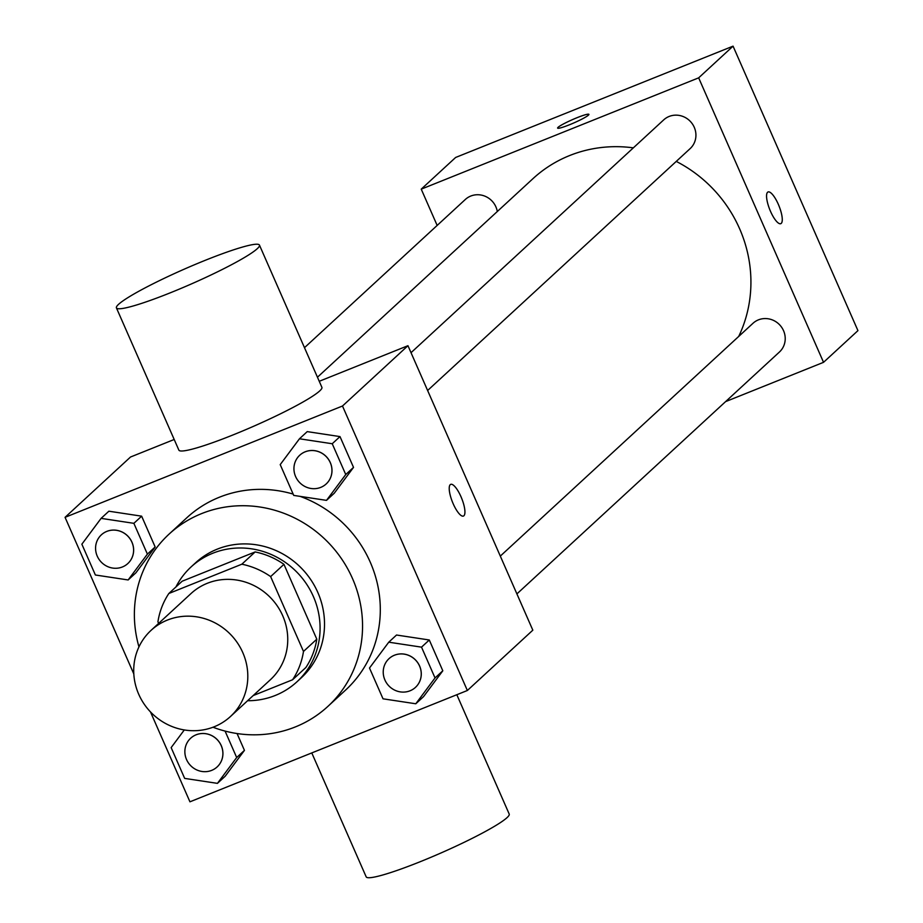 <?xml version="1.0" encoding="UTF-8"?>
<svg xmlns="http://www.w3.org/2000/svg" width="923" height="923" viewBox="0 0 923 923"><rect width="100%" height="100%" fill="white"/><g stroke="black" fill="none" stroke-linecap="round" stroke-linejoin="round"><path stroke-width="1.38" d="M167.351 620.094A58.576 55.715 47.3 0 1 237.961 643.677A58.576 55.715 47.3 0 1 230.462 716.513A58.576 55.715 47.3 0 1 149.791 711.183A58.576 55.715 47.3 0 1 151.072 630.351A58.576 55.715 47.3 0 1 167.351 620.094M151.072 630.351L191.015 593.547A58.576 55.715 47.3 0 1 207.294 583.29A58.576 55.715 47.3 0 1 277.904 606.873A58.576 55.715 47.3 0 1 270.404 679.709L230.462 716.513M168.851 593.489L182.166 581.213L255.152 551.931L241.838 564.207L168.851 593.489A75.605 71.902 47.3 0 0 157.925 621.814L158.629 623.394M253.179 695.573L292.568 679.766A75.605 71.902 47.3 0 0 303.482 651.442L270.635 576.598A75.605 71.902 47.3 0 0 241.838 564.207M303.482 651.442L316.797 639.178L283.949 564.334L270.635 576.598M255.152 551.931A75.605 71.902 47.3 0 1 283.949 564.334M316.797 639.178A75.605 71.902 47.3 0 1 305.882 667.502L292.568 679.766M247.583 700.73A78.097 74.278 -132.7 0 0 296.952 681.797A78.097 74.278 -132.7 0 0 313.382 596.535A78.097 74.278 -132.7 0 0 191.096 566.918A78.097 74.278 -132.7 0 0 175.935 586.959M191.096 566.918L195.538 562.834A78.097 74.278 47.3 0 1 217.24 549.15A78.097 74.278 47.3 0 1 317.812 592.439A78.097 74.278 47.3 0 1 301.383 677.713L296.952 681.797M138.958 646.885A117.152 111.418 47.3 0 1 169.082 534.117A117.152 111.418 47.3 0 1 201.629 513.592A117.152 111.418 47.3 0 1 342.86 560.757A117.152 111.418 47.3 0 1 327.85 706.43A117.152 111.418 47.3 0 1 212.994 727.232M169.082 534.117L186.827 517.757A117.152 111.418 47.3 0 1 219.386 497.232A117.152 111.418 47.3 0 1 293.156 494.093M300.137 496.378A117.152 111.418 47.3 0 1 345.594 690.069L327.85 706.43M415.788 703.776L423.553 696.623L442.809 670.79L429.287 639.985L396.521 635.024L388.756 642.189L369.5 668.021L383.022 698.815L415.788 703.776L435.033 677.944L421.523 647.15L388.756 642.189M184.3 729.943L171.147 747.607L184.669 778.401L217.436 783.362L225.2 776.208L244.445 750.376L237.061 733.543L244.445 750.376L236.68 757.529L225.074 731.074M150.484 711.921L189.942 801.81L467.361 690.496L342.491 406.016L65.06 517.33L133.823 673.952M326.5 500.37L334.264 493.217L353.521 467.384L339.999 436.591L307.232 431.618L299.467 438.783L280.211 464.615L293.733 495.409L326.5 500.37L345.744 474.537L332.234 443.744L299.467 438.783M128.147 579.956L135.912 572.802L155.156 546.97L141.646 516.176L108.879 511.204L101.103 518.368L81.859 544.201L95.381 574.994L128.147 579.956L147.392 554.123L133.87 523.329L101.103 518.368M467.361 690.496L532.825 630.178L407.954 345.698L342.491 406.016M450.251 484.656A17.087 4.961 -111.9 0 1 450.712 484.356A17.087 4.961 -111.9 0 1 461.685 498.362A17.087 4.961 -111.9 0 1 463.438 516.061A17.087 4.961 -111.9 0 1 452.824 502.931A17.087 4.961 -111.9 0 1 450.251 484.656M407.954 345.698L319.243 381.291M174.193 439.486L130.524 457.012L65.06 517.33M259.455 245.103L321.896 387.337A78.097 8.203 156.3 0 1 253.675 426.241A78.097 8.203 156.3 0 1 178.866 450.124L116.425 307.89A78.097 8.203 156.3 0 1 205.691 260.136A78.097 8.203 156.3 0 1 259.455 245.103A78.097 8.203 156.3 0 1 191.234 284.007A78.097 8.203 156.3 0 1 116.425 307.89M311.778 752.926L366.177 876.85A78.097 8.203 -23.7 0 0 419.942 861.817A78.097 8.203 -23.7 0 0 509.208 814.063L456.827 694.731M450.712 484.356A17.087 4.961 -111.9 0 1 461.673 498.362A17.087 4.961 -111.9 0 1 463.427 516.072M317.454 377.219L532.952 178.67A131.989 125.528 47.3 0 1 569.629 155.549A131.989 125.528 47.3 0 1 633.34 147.853M676.259 161.41A131.989 125.528 47.3 0 1 738.7 336.445M497.301 211.517A19.521 18.575 -132.7 0 0 484.448 195.988A19.521 18.575 -132.7 0 0 465.33 199.472L304.486 347.683M500.312 556.096L752.983 323.292A19.521 18.575 47.3 0 1 758.406 319.866A19.521 18.575 47.3 0 1 781.943 327.734A19.521 18.575 47.3 0 1 779.439 352.009L516.903 593.904M411.023 352.69L663.695 119.886A19.521 18.575 47.3 0 1 669.117 116.46A19.521 18.575 47.3 0 1 692.654 124.328A19.521 18.575 47.3 0 1 690.15 148.603L427.614 390.498M725.593 401.62L823.535 362.324L698.665 77.844L421.234 189.146L437.156 225.431M698.665 77.844L733.058 46.15L857.94 330.63L823.535 362.324M767.59 192.261A17.087 4.961 -111.9 0 1 768.051 191.961A17.087 4.961 -111.9 0 1 779.024 205.967A17.087 4.961 -111.9 0 1 780.777 223.678A17.087 4.961 -111.9 0 1 770.163 210.536A17.087 4.961 -111.9 0 1 767.59 192.261M733.058 46.15L455.639 157.464L421.234 189.146M577.152 117.648A17.087 1.788 156.3 0 1 588.909 114.36A17.087 1.788 156.3 0 1 573.979 122.874A17.087 1.788 156.3 0 1 557.619 128.101A17.087 1.788 156.3 0 1 577.152 117.648M557.619 128.101A17.087 1.788 156.3 0 1 577.152 117.659A17.087 1.788 156.3 0 1 588.909 114.371M768.04 191.961A17.087 4.961 -111.9 0 1 779.012 205.967A17.087 4.961 -111.9 0 1 780.766 223.678M106.826 531.383A19.521 18.575 47.3 0 1 130.362 539.24A19.521 18.575 47.3 0 1 127.859 563.515A19.521 18.575 47.3 0 1 127.835 563.538A19.521 18.575 47.3 0 1 100.93 561.772A19.521 18.575 47.3 0 1 101.357 534.832A19.521 18.575 47.3 0 1 101.392 534.798A19.521 18.575 47.3 0 1 106.826 531.383M135.912 572.802L155.156 546.97L147.392 554.123M155.156 546.97L141.646 516.176L133.87 523.329M141.646 516.176L108.879 511.204M101.392 534.798L101.357 534.832A19.521 18.575 47.3 0 1 106.78 531.417A19.521 18.575 47.3 0 1 130.328 539.274A19.521 18.575 47.3 0 1 127.824 563.549L127.859 563.515M217.436 783.362L236.68 757.529M196.114 734.789A19.521 18.575 47.3 0 1 219.651 742.646A19.521 18.575 47.3 0 1 217.147 766.921A19.521 18.575 47.3 0 1 217.124 766.944A19.521 18.575 47.3 0 1 190.219 765.179A19.521 18.575 47.3 0 1 190.646 738.238A19.521 18.575 47.3 0 1 190.68 738.204A19.521 18.575 47.3 0 1 196.114 734.789M225.2 776.208L244.445 750.376M190.68 738.204L190.646 738.238A19.521 18.575 47.3 0 1 196.068 734.823A19.521 18.575 47.3 0 1 219.616 742.68A19.521 18.575 47.3 0 1 217.113 766.955L217.147 766.921M299.721 455.247L299.756 455.212A19.521 18.575 47.3 0 1 299.756 455.212A19.521 18.575 47.3 0 1 305.178 451.797A19.521 18.575 47.3 0 1 328.715 459.654A19.521 18.575 47.3 0 1 326.211 483.929A19.521 18.575 47.3 0 1 326.2 483.952L326.177 483.964A19.521 18.575 47.3 0 1 299.294 482.187A19.521 18.575 47.3 0 1 299.721 455.247A19.521 18.575 47.3 0 1 305.144 451.832A19.521 18.575 47.3 0 1 328.68 459.689A19.521 18.575 47.3 0 1 326.177 483.964M334.264 493.217L353.521 467.384L345.744 474.537M353.521 467.384L339.999 436.591L332.234 443.744M339.999 436.591L307.232 431.618M389.01 658.653L389.045 658.618A19.521 18.575 47.3 0 1 389.045 658.618A19.521 18.575 47.3 0 1 394.467 655.203A19.521 18.575 47.3 0 1 418.004 663.06A19.521 18.575 47.3 0 1 415.5 687.335A19.521 18.575 47.3 0 1 415.488 687.358A19.521 18.575 47.3 0 1 388.583 685.593A19.521 18.575 47.3 0 1 389.01 658.653A19.521 18.575 47.3 0 1 394.433 655.238A19.521 18.575 47.3 0 1 417.969 663.095A19.521 18.575 47.3 0 1 415.465 687.37L415.5 687.335M423.553 696.623L442.809 670.79L435.033 677.944M442.809 670.79L429.287 639.985L421.523 647.15M429.287 639.985L396.521 635.024"/></g></svg>

